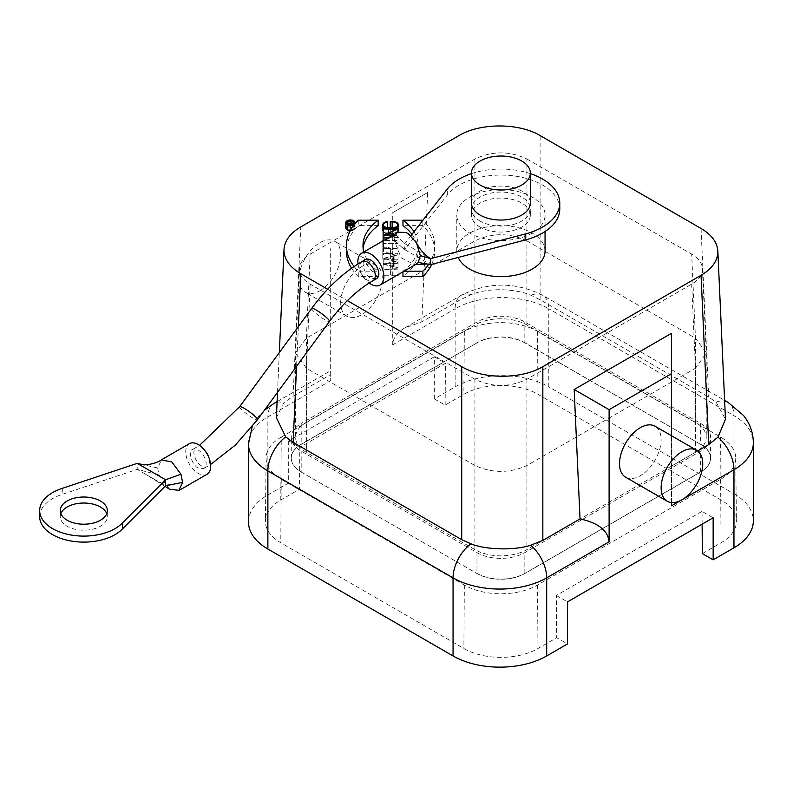 <?xml version="1.0" encoding="UTF-8"?>
<svg xmlns="http://www.w3.org/2000/svg" width="793" height="793" viewBox="0 0 793 793"><rect width="100%" height="100%" fill="white"/><g stroke="black" fill="none" stroke-linecap="round" stroke-linejoin="round"><path stroke-width="0.59" stroke-dasharray="3.96 2.97" d="M301.171 444.397L476.989 342.883A33.841 19.538 180 0 1 524.847 342.883L700.665 444.397A33.841 19.538 180 0 1 710.578 457.948A33.841 19.538 180 0 1 700.665 472.023L524.847 573.537A33.841 19.538 180 0 1 476.989 573.537L301.171 472.023A33.841 19.538 180 0 1 291.259 457.948A33.841 19.538 180 0 1 301.171 444.397L301.171 423.492A33.841 19.538 0 0 0 291.259 437.31A33.841 19.538 0 0 0 301.171 451.128L476.989 552.632A33.841 19.538 0 0 0 524.847 552.632L700.665 451.128A33.841 19.538 0 0 0 710.578 437.31A33.841 19.538 0 0 0 700.665 423.492L524.847 321.988A33.841 19.538 0 0 0 476.989 321.988L301.171 423.492M480.112 227.085A29.43 16.99 180 0 1 471.488 215.072A29.43 16.99 180 0 1 500.918 198.081A29.43 16.99 180 0 1 530.348 215.072A29.43 16.99 180 0 1 512.179 230.763A29.43 16.99 180 0 1 480.112 227.085M480.112 221.078A29.43 16.99 180 0 1 471.488 209.065A29.43 16.99 180 0 1 480.112 197.051A29.43 16.99 180 0 1 512.179 193.363A29.43 16.99 180 0 1 530.348 209.065A29.43 16.99 180 0 1 512.179 224.756A29.43 16.99 180 0 1 480.112 221.078M281.247 437.102L464.351 331.385A51.714 29.856 0 0 1 537.485 331.385L720.589 437.102A51.714 29.856 0 0 1 735.735 458.027A51.714 29.856 0 0 1 720.589 479.329L537.485 585.036A51.714 29.856 180 0 1 464.351 585.036L281.247 479.329A51.714 29.856 180 0 1 266.101 458.027A51.714 29.856 180 0 1 281.247 437.102L280.772 500.016A52.397 30.253 0 0 0 265.427 521.219A52.397 30.253 0 0 0 280.772 542.789L463.875 648.505A52.397 30.253 0 0 0 537.971 648.505L556.696 637.691L567.501 643.936M702.34 553.603L721.065 542.789A52.397 30.253 0 0 0 736.41 521.219A52.397 30.253 0 0 0 721.065 500.016L537.971 394.299A52.397 30.253 0 0 0 463.875 394.299L445.141 405.114L434.336 398.869L455.142 386.855A66.206 38.223 180 0 1 548.776 386.855L548.776 308.774L733.961 415.691L733.961 493.771L548.776 386.855M733.961 493.771A66.206 38.223 180 0 1 753.35 520.803M445.141 405.114L445.458 363.244L299.813 447.341L299.496 489.202L280.772 500.016M702.122 524.163L702.023 511.376L713.155 517.799M702.023 511.376L556.379 595.464L556.696 637.691M556.379 595.464L567.501 601.887M248.487 522.002A66.206 38.223 180 0 1 267.875 494.971L288.682 482.957L299.496 489.202M434.336 398.869L434.336 356.82L445.458 363.244M434.336 356.82L288.682 440.918L299.813 447.341M288.682 440.918L288.682 482.957M625.618 477.208A29.43 16.99 120 0 0 648.287 469.327A29.43 16.99 120 0 0 661.134 439.709A29.43 16.99 120 0 0 655.038 426.238M347.869 227.7L347.869 223.646L347.869 227.7A1.16 0.664 180 0 1 350.189 227.7L350.189 223.646L350.189 227.7M350.189 229.058L347.869 229.058M350.625 227.779L353.163 227.046L353.163 223.646L353.163 229.058L350.625 229.058L350.625 223.646L350.625 229.058M353.163 221.356L353.163 226.768L350.585 227.512A1.596 0.922 0 0 0 348.861 226.788A1.596 0.922 0 0 0 347.423 227.7L347.423 229.306L353.163 229.058M353.163 229.306L353.163 224.459M347.423 229.306L347.423 224.34M347.423 227.7L347.423 222.298M350.585 227.512L350.585 222.099M350.407 225.628A4.193 2.419 180 0 1 354.6 228.047A4.193 2.419 180 0 1 350.407 230.466A4.193 2.419 180 0 1 346.214 228.047A4.193 2.419 180 0 1 350.407 225.628M350.337 230.723A4.639 2.676 0 0 0 355.036 228.047A4.639 2.676 0 0 0 350.407 225.371A4.639 2.676 0 0 0 345.768 228.047M383.455 253.492L383.455 255.098A3.39 1.963 180 0 1 386.845 253.145A3.39 1.963 180 0 1 390.245 255.098L390.245 258.905L390.245 253.492L383.455 253.492L383.455 249.696L383.455 255.098M383.455 249.696A3.39 1.963 180 0 1 386.845 247.733A3.39 1.963 180 0 1 390.245 249.696L390.245 255.098M390.245 249.696L390.245 253.492M390.245 258.905L383.455 258.905M398.017 247.763L390.87 249.398A4.054 2.339 0 0 0 386.587 247.357A4.054 2.339 0 0 0 382.791 249.696L382.791 253.879L398.017 253.879L390.899 253.492L390.899 249.815L398.017 247.763L398.017 253.165L390.87 254.801A4.054 2.339 -0 0 0 386.587 252.769A4.054 2.339 -0 0 0 382.791 255.098L382.791 259.281L398.017 259.281L390.899 258.905L390.899 249.815M390.899 258.905L390.899 253.492M398.017 258.905L398.017 253.492M398.017 259.281L398.017 253.879M382.791 259.281L382.791 253.879M382.791 255.098L382.791 249.696M390.87 254.801L390.87 249.398M398.017 252.739L398.017 247.327M390.899 255.217L398.017 253.165M394.428 227.522A4.986 2.885 180 0 1 397.689 230.218A4.986 2.885 180 0 1 392.704 233.102L388.441 233.102A4.986 2.885 180 0 1 383.455 230.218A4.986 2.885 180 0 1 386.716 227.522M390.899 221.931L390.899 227.69M390.245 227.69L390.245 230.218L390.899 230.218M390.245 221.554L390.245 230.218M398.354 230.218A5.65 3.261 -0 0 0 392.704 226.957L390.245 226.957M383.128 231.318A5.65 3.261 -0 0 0 388.441 233.479L392.704 233.479A5.65 3.261 -0 0 0 398.017 231.318M387.45 221.604L387.45 227.006A5.65 3.261 -0 0 0 382.791 230.218M392.426 235.452L398.017 235.452L393.08 235.065M384.159 235.065L384.159 240.477L398.017 234.758L398.017 232.22M398.017 235.065L398.017 240.477L384.159 240.477M398.017 235.452L398.017 240.477M388.164 237.91L398.017 237.523L398.017 242.926L383.128 242.926L383.128 237.523L383.128 240.854L398.017 240.854M383.128 235.025L383.128 240.854M396.986 229.306L396.986 234.708L383.128 240.428M383.881 234.708L396.986 234.708M383.128 228.919L383.128 234.708M398.017 228.919L398.017 234.332L383.128 234.332M398.017 237.523L388.828 237.523M383.128 242.926L398.017 243.312L398.017 237.91M383.128 243.312L383.128 240.17M382.791 241.013L382.791 246.316L383.455 246.316L383.455 243.431L398.017 243.431L383.455 243.054L383.455 240.626M398.017 243.054L398.017 248.457L383.455 248.457L383.455 245.582L382.791 245.582L382.791 251.718L383.455 251.718L383.455 248.843L398.017 248.843L398.017 243.431M383.455 248.843L383.455 243.431M383.455 251.718L383.455 246.316M382.791 251.718L382.791 246.316M382.791 245.582L382.791 240.17M383.455 245.582L383.455 240.17M383.455 248.457L383.455 243.054M393.437 261.66L393.437 266.349L393.437 260.947L383.961 258.607L383.961 264.01L393.437 261.66L393.437 256.258L393.437 260.947M393.437 266.349L383.961 264.01M383.961 258.607L393.437 256.258M394.091 256.099L398.017 254.712L383.128 258.399L398.017 262.493L394.091 261.105L394.091 256.099L394.091 261.502L398.017 260.53L383.128 264.218L398.017 267.905L394.091 266.517L394.091 261.105M398.017 262.077L398.017 267.489M398.017 262.493L398.017 267.905M383.128 258.805L383.128 264.218M383.128 258.399L383.128 263.801M398.017 254.712L398.017 260.114M398.017 255.128L398.017 260.53M394.091 266.517L394.091 261.502M383.128 263.712L390.245 263.712L390.245 269.471L383.128 269.848L398.017 269.848L390.899 269.471L390.899 263.712L398.017 263.326L383.128 263.326L383.128 269.114L390.245 269.114L390.245 274.874L383.128 275.26L397.035 275.26M398.017 275.26L390.899 274.874L390.899 269.114L398.017 268.728L383.128 269.114M383.128 268.728L383.128 263.326M398.017 268.728L398.017 263.326M398.017 269.114L398.017 263.712M390.899 269.114L390.899 263.712M390.899 274.874L390.899 269.471M398.017 274.874L398.017 269.471M398.017 274.685L398.017 269.848M383.128 275.26L383.128 269.848M383.128 274.874L383.128 269.471M390.245 274.874L390.245 269.471M390.245 263.712L390.245 269.114M413.956 231.734A71.727 41.405 180 0 1 418.159 245.701A71.727 41.405 180 0 1 402.973 271.186L404.093 271.186M428.646 264.267A88.271 50.97 0 0 0 434.713 245.701A88.271 50.97 0 0 0 422.917 220.256M431.67 264.366A88.271 50.97 0 0 0 434.713 251.103A88.271 50.97 0 0 0 422.877 225.628L422.877 220.216M402.973 271.186L402.973 271.83M411.964 234.282A71.727 41.405 180 0 1 418.159 251.103A71.727 41.405 180 0 1 402.973 276.588M422.887 225.628L402.963 225.628M354.124 266.507A88.281 50.97 -0 0 0 358.258 271.186L378.172 271.186A71.727 41.414 180 0 1 363.809 251.966M351.586 268.262A88.281 50.97 -0 0 0 358.258 276.588L378.172 276.588L378.172 271.186M378.172 276.588A71.727 41.414 180 0 1 362.986 251.103A71.727 41.414 180 0 1 363.135 248.407M358.258 276.588L358.258 271.186M358.258 220.216L358.258 225.628A88.281 50.97 -0 0 0 346.432 251.103M378.172 225.628L358.258 225.628M469.704 197.051A44.14 25.485 180 0 1 517.809 191.529A44.14 25.485 180 0 1 545.059 215.072A44.14 25.485 180 0 1 500.918 240.547A44.14 25.485 180 0 1 456.778 215.072A44.14 25.485 180 0 1 469.704 197.051M545.059 251.103A44.14 25.485 0 0 0 517.809 227.561A44.14 25.485 0 0 0 469.704 233.092A44.14 25.485 0 0 0 456.778 251.103A44.14 25.485 0 0 0 458.176 257.467M327.638 289.237L347.364 300.636M421.797 321.899L427.675 192.491L392.723 212.663L392.723 344.806C392.902 338.224 396.966 332.554 404.906 327.826L421.797 321.899L458.998 300.428L471.131 294.629C489.499 286.937 517.809 289.217 530.953 295.283L540.112 299.744L708.704 397.075L716.138 402.2L725.466 419.239M671.532 333.288L671.532 505.785M697.711 450.969L671.532 466.086M671.532 435.763L671.532 502.564M276.38 417.683L283.864 402.745L293.103 396.203L330.304 374.732L330.304 370.896L330.304 380.848L330.304 248.705L330.304 374.732M427.675 192.491L392.723 212.663M340.703 302.767A29.43 16.99 -60 0 1 353.549 273.149A29.43 16.99 -60 0 1 376.219 265.268A29.43 16.99 -60 0 1 380.729 288.85A29.43 16.99 -60 0 1 361.509 314.781A29.43 16.99 -60 0 1 346.799 316.238A29.43 16.99 -60 0 1 340.703 302.767M319.896 290.753A29.43 16.99 120 0 0 339.117 264.822A29.43 16.99 120 0 0 334.606 241.241A29.43 16.99 120 0 0 305.186 258.231A29.43 16.99 120 0 0 305.186 292.211A29.43 16.99 120 0 0 319.896 290.753M299.417 268.569L295.601 352.667L306.366 338.205L474.918 240.894C492.255 232.686 509.582 232.686 526.919 240.894L526.919 159.006C509.582 150.809 492.255 150.809 474.918 159.006L310.172 254.117C303.402 258.141 299.813 262.959 299.417 268.569C299.328 274.606 302.916 279.79 310.172 284.142L474.918 379.252C492.255 387.44 509.582 387.44 526.919 379.252L691.665 284.142C698.92 279.79 702.509 274.606 702.42 268.569C702.023 262.959 698.435 258.141 691.665 254.117L695.471 338.205L695.461 422.292A36.785 21.233 180 0 1 706.236 437.31A36.785 21.233 180 0 1 695.461 452.327L526.929 549.628A36.785 21.233 180 0 1 474.908 549.628L306.376 452.327A36.785 21.233 180 0 1 295.601 437.31A36.785 21.233 180 0 1 306.376 422.292L474.908 324.991A36.785 21.233 180 0 1 526.929 324.991L695.461 422.292M526.919 159.006L691.665 254.117M695.461 452.327L695.461 368.239L526.919 465.541C509.582 473.312 492.255 473.312 474.918 465.541L306.366 368.23L295.601 353.222L295.601 437.31M295.611 352.667L295.601 353.222M526.919 240.894L695.471 338.205L706.226 352.667L706.236 437.31M691.665 284.142L695.471 368.23L706.236 353.222M358.02 263.97A18.388 10.616 -120 0 0 369.171 283.032M376.447 278.71L370.926 278.165C364.493 275.567 360.339 260.451 365.414 259.598M398.096 232.18L395.786 234.46L394.28 240.596L401.218 257.854L414.57 264.654L416.474 263.99M395.776 234.46L404.688 243.6L428.726 257.477M530.348 173.627A58.851 33.98 0 0 0 471.488 173.627M559.769 209.065A58.851 33.98 0 0 0 513.289 175.848A58.851 33.98 0 0 0 447.272 195.088L404.688 249.607L404.688 243.6L410.843 235.719M394.28 240.596L404.688 249.607L430.698 264.624M471.488 203.058A29.43 16.99 180 0 1 480.112 191.044A29.43 16.99 180 0 1 512.179 187.356A29.43 16.99 180 0 1 530.348 203.058M198.23 467.969C191.797 465.372 187.644 450.255 192.709 449.403C199.935 445.626 211.136 464.183 203.742 468.514L198.23 467.969M207.052 474.254A17.654 10.19 60 0 1 193.452 469.525A17.654 10.19 60 0 1 185.74 451.752A17.654 10.19 60 0 1 189.398 443.674M169.573 489.212L158.878 474.918L157.658 467.969L161.376 459.99M158.887 474.918L137.209 469.377L165.618 485.782M39.65 516.62A44.14 25.485 180 0 1 62.726 494.227L137.209 469.377L137.209 463.37M62.726 488.22L62.726 494.227M60.833 513.616A23.542 13.59 0 0 0 60.248 516.62A23.542 13.59 0 0 0 74.78 529.179A23.542 13.59 0 0 0 100.433 526.235A23.542 13.59 0 0 0 107.333 516.62A23.542 13.59 0 0 0 106.748 513.616M157.658 467.969L141.501 464.341M524.847 573.537L524.847 552.632M301.171 472.023L476.989 573.537M476.989 552.632L476.989 573.359A33.841 19.538 0 0 0 524.847 573.359L700.665 471.845A33.841 19.538 0 0 0 710.578 458.037A33.841 19.538 0 0 0 700.665 444.219L700.665 423.492M464.351 331.385L463.875 394.299M388.441 227.69L388.441 233.102M392.704 227.69L392.704 233.102M392.704 221.554L392.704 226.957M392.704 228.919L392.704 233.479M388.441 228.077L388.441 233.479M298.386 326.547L296.582 366.346M540.112 299.744L540.112 135.563M701.052 228.473L708.704 397.075M716.138 402.2A29.43 16.99 -60 0 1 724.643 401.04M727.865 402.22A29.43 16.99 -60 0 1 733.961 415.691A66.206 38.223 180 0 1 753.35 442.712M471.131 294.629A29.43 16.99 -120 0 0 461.239 295.303A29.43 16.99 -120 0 0 455.142 308.774A66.206 38.223 180 0 1 548.776 308.774A29.43 16.99 120 0 0 542.68 295.303A29.43 16.99 120 0 0 530.953 295.283M267.875 494.971L267.875 416.89A29.43 16.99 60 0 1 273.972 403.419M248.487 443.921A66.206 38.223 180 0 1 267.875 416.89L330.304 380.848M293.103 396.203L300.785 226.907M277.064 402.259A29.43 16.99 60 0 1 283.864 402.745M458.998 135.563L458.998 300.428M392.723 344.806L455.142 308.774L455.142 386.855M464.351 585.036L463.875 648.505M537.485 585.036L537.971 648.505M281.247 479.329L280.772 542.789M537.485 331.385L537.971 394.299M720.589 437.102L721.065 500.016M720.589 479.329L721.065 542.789M700.665 444.397L524.847 342.705L524.847 321.988M700.665 472.023L700.665 451.128M524.847 342.883L524.847 342.705A33.841 19.538 0 0 0 476.989 342.705L476.989 321.988M476.989 342.883L301.171 444.219A33.841 19.538 0 0 0 291.259 458.037A33.841 19.538 0 0 0 301.171 471.845L301.171 451.128M526.919 379.252L526.919 465.541M474.908 549.628L474.918 379.252M310.172 284.142L306.366 368.23M306.366 338.205L310.172 254.117M474.918 159.006L474.908 324.991M526.929 465.541L526.929 549.628M306.376 368.239L306.376 452.327M306.376 422.292L306.376 338.205M526.929 324.991L526.929 240.894M447.272 195.088L447.272 189.081M204.822 450.533A11.033 6.374 -120 0 0 196.158 447.411A11.033 6.374 -120 0 0 194.473 456.253A11.033 6.374 -120 0 0 201.68 465.977A11.033 6.374 -120 0 0 207.201 466.522A11.033 6.374 -120 0 0 208.827 457.462M239.674 406.67A11.033 1.675 -143.8 0 0 243.62 411.418A11.033 1.675 -143.8 0 0 252.967 418.099A11.033 1.675 -143.8 0 0 257.467 419.715M311.689 308.398A11.033 1.675 -143.8 0 0 315.634 313.146A11.033 1.675 -143.8 0 0 324.981 319.827A11.033 1.675 -143.8 0 0 329.482 321.443M361.945 261.601A11.033 6.374 -120 0 0 360.26 270.443A11.033 6.374 -120 0 0 367.466 280.167A11.033 6.374 -120 0 0 372.988 280.712M530.348 215.072L530.348 209.065M471.488 215.072L471.488 209.065M346.214 222.635L346.214 228.047M354.6 222.635L354.6 228.047M355.036 228.047L355.036 223.755M383.455 224.816L383.455 230.218M397.689 224.816L397.689 230.218M434.713 251.103L434.713 245.701M418.159 245.701L418.159 251.103M362.986 245.701L362.986 251.103M545.059 231.536L545.059 215.072M456.778 251.103L456.778 215.072M404.906 327.826L461.239 295.303C488.389 281.763 515.529 281.763 542.68 295.303L724.614 400.336M277.52 392.366L279.324 352.558M264.396 410.278L258.34 416.612L252.233 426.565M277.094 401.615L330.304 370.896M376.219 265.268L334.606 241.241M346.799 316.238L305.186 292.211M266.101 458.027L265.427 521.219M735.735 458.027L736.41 521.219M710.578 457.948L710.578 437.31M291.259 457.948L291.259 437.31M702.42 268.569L706.236 352.667M402.993 248.14L406.72 250.776M414.6 264.743L415.601 264.535M192.709 449.403L199.539 445.379M203.742 468.514L210.631 464.47M165.033 486.367L144.713 473.718M153.396 478.724C157.876 482.263 164.002 484.206 171.784 484.553M60.248 510.613L60.248 516.62M107.333 510.613L107.333 516.62"/><path stroke-width="1.19" d="M671.532 502.564L671.532 505.785L733.961 469.743A66.206 38.223 180 0 0 753.35 442.712L753.35 520.803A66.206 38.223 180 0 1 733.961 547.834L733.961 469.743A29.43 16.99 -120 0 0 717.972 437.141L708.734 444.605L697.711 450.969M580.04 518.909L574.162 389.502L671.532 333.288L671.532 373.642L609.113 409.674L609.113 541.817C608.003 530.557 598.309 522.924 580.04 518.909L542.838 540.39L530.705 545.257A29.43 16.99 60 0 1 546.694 577.859L546.694 655.95L567.501 643.936L567.501 601.887L713.155 517.799L713.155 559.838L733.961 547.834M713.155 559.838L702.34 553.603L702.122 524.163M546.694 655.95A66.206 38.223 180 0 1 453.061 655.95L453.061 577.859A29.43 16.99 -60 0 1 470.883 543.8L461.724 539.666L293.132 442.335L285.698 436.884L276.38 417.683L277.52 392.366M609.113 541.817L546.694 577.859A66.206 38.223 180 0 1 453.061 577.859L267.875 470.943L267.875 549.034L453.061 655.95M267.875 549.034A66.206 38.223 180 0 1 248.487 522.002L248.487 443.921A66.206 38.223 180 0 0 267.875 470.943A29.43 16.99 120 0 1 285.698 436.884M681.94 451.723A29.43 16.99 -60 0 1 696.65 450.265A29.43 16.99 -60 0 1 696.65 484.245A29.43 16.99 -60 0 1 667.23 501.235A29.43 16.99 -60 0 1 662.72 477.654A29.43 16.99 -60 0 1 681.94 451.723M696.65 450.265L655.038 426.238A29.43 16.99 120 0 0 640.328 427.695A29.43 16.99 120 0 0 621.107 453.626A29.43 16.99 120 0 0 625.618 477.208L667.23 501.235M347.869 222.298L347.869 223.646L347.869 222.298A1.16 0.664 180 0 1 350.189 222.298L350.189 223.646L347.869 223.646M350.189 222.298L350.189 223.646M353.163 221.643L350.585 222.099A1.596 0.922 0 0 0 348.861 221.376A1.596 0.922 0 0 0 347.423 222.298L347.423 223.904L353.163 223.904L350.625 223.646L350.625 222.377L353.163 221.643L353.163 223.646M350.625 223.646L350.625 222.377M353.163 224.459L353.163 223.904M350.407 220.216A4.193 2.419 180 0 1 354.6 222.635A4.193 2.419 180 0 1 350.407 225.063A4.193 2.419 180 0 1 346.214 222.635A4.193 2.419 180 0 1 350.407 220.216M350.407 219.968A4.639 2.676 -0 0 0 345.768 222.635A4.639 2.676 -0 0 0 350.407 225.311A4.639 2.676 -0 0 0 355.036 222.635A4.639 2.676 -0 0 0 350.407 219.968M345.768 222.635L345.768 228.047A4.639 2.676 0 0 0 350.337 230.723M387.45 221.99L387.45 221.604A5.65 3.261 -0 0 0 382.791 224.816A5.65 3.261 -0 0 0 388.441 228.077L392.704 228.077A5.65 3.261 -0 0 0 398.354 224.816A5.65 3.261 -0 0 0 392.704 221.554L390.245 221.554L390.245 224.816L390.899 224.816L390.899 221.931L392.704 221.931A4.986 2.885 180 0 1 397.689 224.816A4.986 2.885 180 0 1 392.704 227.69L388.441 227.7A4.986 2.885 180 0 1 383.455 224.816A4.986 2.885 180 0 1 387.45 221.99L387.45 227.403A4.986 2.885 180 0 0 386.716 227.522M390.899 227.343L392.704 227.343A4.986 2.885 180 0 1 394.428 227.522M390.899 224.816L390.899 227.69M390.245 224.816L390.245 227.69M398.017 231.318A5.65 3.261 -0 0 0 398.354 230.218L398.354 224.816M382.791 224.816L382.791 230.218A5.65 3.261 -0 0 0 383.128 231.318M393.08 235.065L384.159 235.065L398.017 228.919L383.128 228.919L396.986 229.306L383.128 235.025L392.426 235.452M398.017 232.22L398.017 229.346M383.128 235.452L383.128 237.91L388.164 237.91M383.128 229.306L383.128 234.708L383.881 234.708M388.828 237.523L383.128 237.523M383.128 240.17L383.128 237.91M383.455 240.626L382.791 240.17L382.791 241.013M397.035 275.26L398.017 275.26L398.017 274.685M422.917 220.256A88.271 50.97 0 0 0 422.877 220.216L402.963 220.216A71.727 41.405 180 0 1 413.956 231.734M404.093 271.186L422.887 271.186A88.271 50.97 0 0 0 428.646 264.267M422.887 271.186L422.887 276.588A88.271 50.97 0 0 0 431.67 264.366M402.973 271.83L402.973 276.588L422.887 276.588M402.963 220.216L402.963 225.628A71.727 41.405 180 0 1 411.964 234.282M363.809 251.966A71.727 41.414 180 0 1 362.986 245.701A71.727 41.414 180 0 1 378.172 220.216L358.258 220.216A88.281 50.97 -0 0 0 346.432 245.701A88.281 50.97 -0 0 0 354.124 266.507M363.135 248.407A71.727 41.414 180 0 1 378.172 225.628L378.172 220.216M346.432 245.701L346.432 251.103A88.281 50.97 -0 0 0 351.586 268.262M458.176 257.467A44.14 25.485 0 0 0 469.704 269.124A44.14 25.485 0 0 0 517.809 274.656A44.14 25.485 0 0 0 545.059 251.103L545.059 231.536M708.734 444.605L701.052 275.31C712.382 268.54 717.972 260.441 717.834 251.024C717.219 242.281 711.618 234.758 701.052 228.473L540.112 135.563C518.89 122.776 480.231 122.776 458.998 135.563L300.785 226.907C290.218 233.192 284.618 240.705 284.003 249.458C283.864 258.865 289.455 266.963 300.785 273.734L327.638 289.237M347.364 300.636L461.724 366.653C482.947 379.441 521.606 379.441 542.838 366.653L542.838 540.39M701.052 275.31L542.838 366.653M717.834 251.024L725.466 419.239L717.972 437.141M671.532 373.642L671.532 435.763M609.113 409.674L574.162 389.502M530.705 545.257C512.337 551.066 484.027 549.361 470.883 543.8M369.171 283.032A18.388 10.616 -120 0 0 380.065 285.054A18.388 10.616 -120 0 0 380.065 263.821A18.388 10.616 -120 0 0 361.677 253.195A18.388 10.616 -120 0 0 357.871 261.621A18.388 10.616 -120 0 0 358.02 263.97M361.955 261.601L365.414 259.598C372.631 255.822 383.832 274.378 376.447 278.71L372.988 280.712A11.033 6.374 -120 0 0 372.988 267.965A11.033 6.374 -120 0 0 361.945 261.601C343.409 272.475 326.657 288.077 311.689 308.398L239.664 406.67L199.539 445.379M416.474 263.99L418.288 262.463L420.29 255.614L416.523 242.876L408.326 233.737L406.244 232.537L398.096 232.18L361.677 253.195M416.523 242.876C418.942 248.209 423.006 253.076 428.726 257.477L430.698 258.617L420.29 255.614M418.298 262.463L430.698 264.624L430.698 258.617L525.115 234.024A58.851 33.98 0 0 0 559.769 203.058A58.851 33.98 0 0 0 530.348 173.627M430.698 264.624L525.115 240.031A58.851 33.98 0 0 0 559.769 209.065L559.769 203.058M471.488 173.627A58.851 33.98 0 0 0 447.272 189.081L410.843 235.719M530.348 173.023L530.348 203.058A29.43 16.99 180 0 1 512.179 218.749A29.43 16.99 180 0 1 480.112 215.072A29.43 16.99 180 0 1 471.488 203.058L471.488 173.023A29.43 16.99 180 0 1 500.918 156.033A29.43 16.99 180 0 1 530.348 173.023A29.43 16.99 180 0 1 512.179 188.714A29.43 16.99 180 0 1 480.112 185.037A29.43 16.99 180 0 1 471.488 173.023M161.306 459.89L189.398 443.674A17.654 10.19 60 0 1 207.052 453.864A17.654 10.19 60 0 1 207.052 474.254L178.97 490.471M161.465 459.94L171.813 461.932L180.953 474.214L182.618 482.382L178.891 490.352L169.573 489.212L165.033 486.367M180.943 474.214L165.618 479.775L122.578 522.775A44.14 25.485 180 0 1 72.916 535.315A44.14 25.485 180 0 1 39.65 510.613A44.14 25.485 180 0 1 62.726 488.22L137.209 463.37L165.618 479.775L165.618 485.782L182.618 482.382M165.618 485.782L122.578 528.782A44.14 25.485 180 0 1 72.916 541.322A44.14 25.485 180 0 1 39.65 516.62L39.65 510.613M122.578 522.775L122.578 528.782M100.433 520.228A23.542 13.59 0 0 0 107.333 510.613A23.542 13.59 0 0 0 83.79 497.023A23.542 13.59 0 0 0 60.248 510.613A23.542 13.59 0 0 0 74.78 523.172A23.542 13.59 0 0 0 100.433 520.228M106.748 513.616A23.542 13.59 0 0 0 83.79 503.03A23.542 13.59 0 0 0 60.833 513.616M161.405 459.841C157.083 463.39 144.197 466.016 141.501 464.341L137.209 463.37M392.704 221.931L392.704 227.343M392.704 228.077L392.704 228.919M388.441 228.077L388.441 228.919M461.724 539.666L461.724 366.653M300.785 273.734L298.386 326.547M296.582 366.346L293.132 442.335M724.643 401.04A29.43 16.99 -60 0 1 727.865 402.22L724.614 400.336M264.396 410.278L273.972 403.419A29.43 16.99 60 0 1 277.064 402.259M525.115 240.031L525.115 234.024M208.827 457.462A11.033 6.374 -120 0 0 204.822 450.533M372.988 280.712C357.385 289.802 342.883 303.382 329.482 321.443L257.467 419.715A11.033 1.675 -143.8 0 0 249.567 411.854A11.033 1.675 -143.8 0 0 239.674 406.67M329.482 321.443A11.033 1.675 -143.8 0 0 321.581 313.572A11.033 1.675 -143.8 0 0 311.689 308.398M355.036 223.755L355.036 222.635M753.35 442.712C753.181 432.542 749.93 423.472 743.586 415.522L727.865 402.22M279.324 352.558L284.003 249.458M252.233 426.565L248.487 443.921M273.972 403.419L277.094 401.615M380.065 285.054L416.484 264.029M415.601 264.535L427.09 263.99M257.467 419.715L235.283 445.151L210.631 464.47"/></g></svg>
